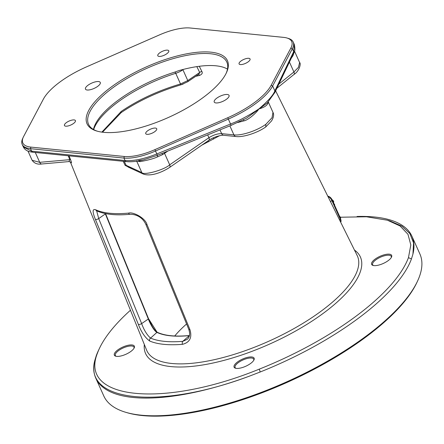 <?xml version="1.0" encoding="UTF-8"?>
<svg xmlns="http://www.w3.org/2000/svg" width="444" height="444" viewBox="0 0 444 444"><rect width="100%" height="100%" fill="white"/><g stroke="black" fill="none" stroke-linecap="round" stroke-linejoin="round"><path stroke-width="0.67" d="M357.07 216.467A173.265 62.093 155.8 0 1 411.915 236.219A173.265 62.093 155.8 0 1 412.926 254.14L411.438 258.963A173.265 62.093 155.8 0 1 359.002 317.799A173.265 62.093 155.8 0 1 260.228 371.978L249.983 375.929A173.265 62.093 155.8 0 1 95.837 378.271A173.265 62.093 155.8 0 1 94.827 360.373M411.915 236.219L419.874 253.924A173.265 62.093 155.8 0 1 417.538 281.108A173.265 62.093 155.8 0 1 366.96 335.503A173.265 62.093 155.8 0 1 125.674 412.276A173.265 62.093 155.8 0 1 103.796 395.976L95.837 378.271M417.538 281.108L416.944 282.384A172.111 61.677 155.8 0 1 366.7 336.413A172.111 61.677 -24.2 0 1 127.023 412.676L125.674 412.276M249.983 375.929C160.212 409.834 83.355 402.131 94.833 360.378L96.32 355.527A173.265 62.093 155.8 0 1 98.174 351.087L99.367 348.54A170.957 61.266 -24.2 0 0 97.536 352.919C78.36 399.8 163.298 408.325 259.257 369.147A170.957 61.266 -24.2 0 0 408.452 257.637L410.817 244.96L407.969 234.293L400.072 225.963L387.44 220.218L366.439 216.777L340.448 217.227M130.447 310.234A170.957 61.266 -24.2 0 0 99.367 348.54M412.953 254.007L413.558 242.907L409.856 233.55L401.959 226.196L390.143 221.023L387.44 220.218M391.752 256.327A10.972 3.935 -24.2 0 0 382.334 255.378A10.972 3.935 -24.2 0 0 371.523 263.464A10.972 3.935 -24.2 0 0 373.016 265.423A10.972 3.935 -24.2 0 0 383.25 263.481A10.972 3.935 -24.2 0 0 391.497 257.115A10.972 3.935 -24.2 0 0 391.752 256.327M243.412 367.194A10.972 3.935 -24.2 0 0 253.974 359.906A10.972 3.935 -24.2 0 0 244.811 358.169A10.972 3.935 -24.2 0 0 235.431 363.797A10.972 3.935 -24.2 0 0 235.487 368.215A10.972 3.935 -24.2 0 0 243.412 367.194M114.236 354.234A10.972 3.935 -24.2 0 0 115.729 356.193A10.972 3.935 -24.2 0 0 125.963 354.251A10.972 3.935 -24.2 0 0 134.21 347.885A10.972 3.935 -24.2 0 0 134.465 347.097A10.972 3.935 -24.2 0 0 125.047 346.154A10.972 3.935 -24.2 0 0 114.236 354.234M183.095 84.116L172.655 87.418M195.715 76.307L199.467 75.452C202.031 74.381 202.819 73.038 201.837 71.423L199.295 66.284M248.218 61.805A6.016 2.153 -24.2 0 0 250.061 58.974A6.016 2.153 -24.2 0 0 246.464 58.519A6.016 2.153 -24.2 0 0 240.92 61.072A6.016 2.153 -24.2 0 0 239.083 63.903A6.016 2.153 -24.2 0 0 242.679 64.352A6.016 2.153 -24.2 0 0 248.218 61.805M23.637 136.463L43.334 99.217A56.599 20.285 155.8 0 1 86.752 66.761L159.596 34.848A37.346 13.387 155.8 0 1 190.204 28.005L283.649 37.385A37.346 13.387 155.8 0 1 286.979 38.006A37.346 13.387 155.8 0 1 290.87 48.024L271.173 85.27A56.599 20.285 155.8 0 1 227.75 117.727L154.912 149.639A37.346 13.387 155.8 0 1 124.298 156.482L30.858 147.103A37.346 13.387 155.8 0 1 23.316 137.107A37.346 13.387 155.8 0 1 23.637 136.463M110.556 87.557A76.967 27.584 155.8 0 1 194.078 52.642A76.967 27.584 155.8 0 1 226.418 72.766A76.967 27.584 155.8 0 1 203.951 96.931A76.967 27.584 155.8 0 1 96.764 131.036A76.967 27.584 155.8 0 1 110.556 87.557M87.213 90.01A8.12 2.908 -24.2 0 0 96.054 87.418A8.12 2.908 -24.2 0 0 100.277 82.451A8.12 2.908 -24.2 0 0 98.529 81.552A8.12 2.908 -24.2 0 0 89.688 84.144A8.12 2.908 -24.2 0 0 85.464 89.111A8.12 2.908 -24.2 0 0 87.213 90.01M227.295 94.478A8.12 2.908 -24.2 0 0 218.454 97.07A8.12 2.908 -24.2 0 0 214.224 102.037A8.12 2.908 -24.2 0 0 215.978 102.936A8.12 2.908 -24.2 0 0 224.819 100.344A8.12 2.908 -24.2 0 0 229.043 95.377A8.12 2.908 -24.2 0 0 227.295 94.478M159.091 56.416A6.016 2.153 -24.2 0 0 165.64 54.495A6.016 2.153 -24.2 0 0 168.77 50.816A6.016 2.153 -24.2 0 0 167.477 50.15A6.016 2.153 -24.2 0 0 160.928 52.065A6.016 2.153 -24.2 0 0 157.798 55.744A6.016 2.153 -24.2 0 0 159.091 56.416M155.417 128.072A6.016 2.153 -24.2 0 0 148.862 129.992A6.016 2.153 -24.2 0 0 145.737 133.672A6.016 2.153 -24.2 0 0 147.031 134.338A6.016 2.153 -24.2 0 0 153.58 132.423A6.016 2.153 -24.2 0 0 156.71 128.743A6.016 2.153 -24.2 0 0 155.417 128.072M73.587 123.415A6.016 2.153 -24.2 0 0 75.425 120.585A6.016 2.153 -24.2 0 0 71.828 120.135A6.016 2.153 -24.2 0 0 66.284 122.683A6.016 2.153 -24.2 0 0 64.447 125.513A6.016 2.153 -24.2 0 0 68.043 125.968A6.016 2.153 -24.2 0 0 73.587 123.415M30.858 147.103L30.492 148.69L31.596 151.143A2.309 1.832 95.7 0 0 32.956 152.237L30.492 151.854C27.073 151.204 24.698 149.595 23.366 147.014L31.596 151.143L125.036 160.523C133.566 161.161 144.161 158.969 156.815 153.951L230.541 124.009C238.711 120.929 248.163 115.906 258.891 108.941C268.048 101.049 273.365 95.033 274.847 90.892L293.662 51.671L294.355 44.628C295.216 48.857 294.994 51.72 293.689 53.213A2.309 1.937 25.6 0 0 293.662 51.671L292.341 48.735L272.644 85.981A57.753 20.696 155.8 0 1 228.333 119.097L155.494 151.016A38.506 13.797 155.8 0 1 123.937 158.07L30.492 148.69A38.506 13.797 155.8 0 1 22.2 144.422A38.506 13.797 155.8 0 1 22.722 138.384L23.316 137.107M286.979 38.006L288.328 38.412A38.506 13.797 155.8 0 1 293.19 42.03A38.506 13.797 155.8 0 1 292.341 48.735L290.87 48.024M243.434 119.769A2.309 0.477 -108 0 1 244.034 120.851L237.701 122.533M268.082 102.098L268.054 102.903C267.266 105.433 264.208 107.448 258.891 108.941C256.171 113.259 247.852 120.207 244.034 120.851M293.689 53.213L274.875 92.435L267.31 102.93L246.57 118.132L231.13 125.369L227.75 117.727M229.875 125.88L233.921 134.887C241.547 135.842 256.837 130.791 265.817 124.348L272.039 117.727L272.977 112.376M267.893 102.303A2.309 2.081 -173.4 0 0 268.054 102.903M292.796 55.067A2.309 1.709 -149.5 0 0 293.001 55.655L291.364 58.059M294.383 51.532L293.001 55.655M201.826 145.16L219.591 135.698M123.216 161.294L125.125 165.362L132.406 169.014M70.563 162.077L70.768 162.415C71.662 163.436 71.623 162.593 70.657 159.896L69.053 155.861M95.754 209.823C103.557 213.309 114.502 214.408 128.588 213.114C132.817 211.622 145.182 217.776 146.981 224.531L189.899 329.531C192.308 337.496 189.838 342.429 182.49 344.328C168.542 345.443 157.603 344.344 149.684 341.036C145.016 337.557 141.242 331.995 138.356 324.353L95.393 219.353C92.263 211.694 92.385 208.514 95.754 209.823A2.309 2.054 114.5 0 0 96.731 210.861C104.912 214.474 116.017 215.612 130.053 214.286C133.122 214.213 141.475 215.118 145.815 224.309L188.767 329.304A2.309 0.783 157.7 0 1 188.767 329.298C190.232 333.71 189.76 337.035 187.346 339.277L182.767 341.347C169.075 342.435 158.336 341.358 150.555 338.112C146.964 334.931 143.995 330.092 141.653 323.598L98.701 218.603L96.659 210.828M182.49 344.328A2.309 1.51 -94.7 0 1 182.767 341.347L189.416 335.597M149.684 341.036A2.309 2.048 -67 0 1 150.555 338.112L156.91 332.395C164.43 335.886 175.175 336.963 189.144 335.631A0.577 0.366 84.4 0 1 189.327 335.52L189.438 335.509M128.594 213.114A2.309 1.493 84.6 0 0 130.031 214.286M189.433 335.531A0.577 0.366 84.4 0 0 189.344 335.52C175.43 336.835 164.796 335.775 157.42 332.34A0.577 0.516 115.3 0 0 156.91 332.395C153.752 330.686 149.761 322.849 148.329 319.008L141.653 323.598A2.309 0.783 -22.3 0 1 138.356 324.353M174.731 335.986A104.24 37.357 155.8 0 1 186.58 323.965M105.561 213.603L148.529 318.698L157.137 332.301M105.2 213.525L148.329 319.008L148.551 318.731C151.071 324.32 152.803 327.611 153.741 328.599C154.079 329.492 157.354 332.695 157.42 332.34M148.529 318.698L105.611 213.725L98.701 218.603A2.309 0.783 -22.2 0 1 95.393 219.353M201.837 71.423A2.309 0.871 -26.3 0 0 199.706 72.466L196.82 66.628M199.467 75.452A2.309 1.005 77.7 0 0 198.546 74.387M121.218 112.56C138.756 100.683 158.741 91.414 181.174 84.76A1.543 0.45 -106.1 0 1 181.169 84.76L187.734 81.735L198.912 74.137L199.706 72.466L187.784 80.569L180.514 83.96C158.297 90.543 138.545 99.689 121.251 111.405L101.876 132.118M121.234 112.548L102.503 132.201M120.907 112.626L121.251 111.405M93.468 129.482A75.813 27.167 155.8 0 1 105.772 110.628A75.813 27.167 155.8 0 1 117.222 100.905A75.813 27.167 155.8 0 1 174.769 72.106L178.932 70.59A75.813 27.167 155.8 0 1 227.478 69.109M97.452 131.23A75.813 27.167 -24.2 0 1 88.545 124.303A75.813 27.167 -24.2 0 1 111.699 88.611A75.813 27.167 155.8 0 1 181.535 56.471A75.813 27.167 155.8 0 1 226.845 62.149A75.813 27.167 155.8 0 1 226.107 73.41M391.258 257.559A10.201 3.657 155.8 0 0 391.336 257.231A10.201 3.657 -24.2 0 0 391.242 256.366A10.201 3.657 -24.2 0 0 381.507 256.76A10.201 3.657 -24.2 0 0 372.527 263.869A10.201 3.657 155.8 0 0 372.627 264.729A10.201 3.657 155.8 0 0 373.504 265.54M253.735 360.35A10.201 3.657 -24.2 0 0 253.713 359.157A10.201 3.657 -24.2 0 0 245.055 359.141A10.201 3.657 155.8 0 0 235.098 367.521A10.201 3.657 155.8 0 0 235.975 368.331M133.971 348.329A10.201 3.657 -24.2 0 0 134.049 348.002A10.201 3.657 155.8 0 0 133.955 347.136A10.201 3.657 155.8 0 0 124.22 347.53A10.201 3.657 155.8 0 0 115.24 354.639A10.201 3.657 -24.2 0 0 115.34 355.505A10.201 3.657 -24.2 0 0 116.217 356.31M213.658 139.039A2.309 0.672 61.3 0 1 213.331 137.818M208.497 141.791A2.309 0.555 62.5 0 1 208.169 140.77M125.125 165.362A2.309 0.716 154.9 0 1 126.135 165.318L128.194 167.072L143.257 174.031A3.463 3.108 114.8 0 0 143.262 174.031C150.766 176.784 161.81 172.455 169.569 167.46L208.802 140.332C212.937 137.079 222.172 134.71 223.726 135.298L235.992 136.53A3.463 2.747 95.7 0 1 233.921 134.887L221.656 133.655A3.463 2.747 95.7 0 0 223.726 135.298M124.292 161.405L126.135 165.318L141.836 172.577C143.495 175.646 164.213 169.952 169.702 164.824L208.935 137.69C213.464 134.921 217.704 133.572 221.656 133.655L219.969 129.898M231.13 125.369L157.398 155.306A2.309 0.355 -111.5 0 0 157.653 156.815C153.857 158.608 148.007 160.212 140.099 161.622L136.608 160.939M154.912 149.639L157.398 155.306L143.295 159.896L138.683 160.523M162.276 153.33A2.309 0.899 -121.2 0 0 162.521 154.645L157.653 156.815M164.324 152.497A2.309 1.166 -124.7 0 0 164.546 153.347L162.521 154.645M235.992 136.53C242.962 137.49 257.37 132.972 265.767 126.934L265.817 124.348M289.444 62.06L293.906 71.989L298.457 67.349L299.606 62.526L294.505 51.165M27.994 151.104L32.123 160.29L39.721 162.326L69.775 159.662L68.226 155.777M70.657 159.896A2.309 0.905 -21.7 0 0 69.775 159.662L68.987 161.572L70.607 162.093M207.675 134.893L208.935 137.69A3.463 1.754 55.3 0 1 208.824 140.315M339.499 216.161L340.748 217.566L340.287 217.915M334.032 203.996L334.56 204.046L334.51 205.067M332.057 199.639L333.411 200.932L333.744 202.042L333.438 202.675M334.182 204.329L334.56 204.046M333.3 202.375L333.744 202.042M333.128 201.981L333.694 201.559M332.845 201.354L333.411 200.932M332.567 200.744L333.011 200.411M327.789 196.176L327.877 196.187C329.726 196.581 331.18 197.858 332.245 200.022L332.434 199.872M334.326 204.651L334.643 204.412M96.32 355.527L97.536 352.919M411.438 258.963L408.452 257.637M260.228 371.978L259.257 369.147M144.333 344.511A117.76 42.202 -24.2 0 0 205.489 364.507A117.76 42.202 -24.2 0 0 324.442 312.448A117.76 42.202 155.8 0 0 354.473 250.072M70.341 161.905L146.631 350.177A115.434 41.37 -24.2 0 0 215.162 359.479A115.434 41.37 -24.2 0 0 322.172 310.395A115.434 41.37 155.8 0 0 357.187 255.55L275.635 90.848M124.298 156.482L123.937 158.07L125.036 160.523A2.309 1.832 95.7 0 0 126.401 161.616M271.173 85.27L272.644 85.981L274.847 90.892A2.309 1.937 25.6 0 1 274.88 92.435M146.981 224.531A2.309 0.783 157.8 0 1 145.815 224.309M189.899 329.531A2.309 0.783 157.7 0 1 188.767 329.304M181.169 84.76A1.543 0.45 -106.1 0 1 180.514 83.96L175.724 73.304A2.309 0.688 72.7 0 0 174.769 72.106M93.662 129.593A77.006 27.595 155.8 0 1 175.724 73.304A9.624 3.452 -24.2 0 0 182.911 69.736L183.389 69.386M187.745 81.729A1.543 0.755 -124.2 0 0 187.784 80.569L182.911 69.736A2.309 1.11 53.7 0 1 182.828 69.53M139.372 160.745A2.309 1.737 -88 0 1 140.099 161.622M167.838 151.071L164.546 153.347L169.702 164.824A3.463 1.754 55.3 0 1 169.591 167.444M278.876 84.094L293.906 71.989A3.463 1.665 51.1 0 1 294 74.459M35.292 152.47L39.721 162.326A3.463 2.198 84.9 0 0 41.819 163.98L68.987 161.572M136.719 161.189L141.836 172.577A3.463 3.108 114.8 0 0 143.257 174.031M327.95 196.498A4.623 2.281 53.2 0 1 331.89 200.566L340.293 219.253A4.623 2.281 53.2 0 1 340.653 222.15M339.505 219.841L340.293 219.253A1.154 0.416 155.8 0 0 340.642 218.709L332.245 200.022A1.154 0.416 155.8 0 1 331.89 200.566L330.486 201.62M22.2 144.422L23.377 147.036M293.19 42.03L294.366 44.644M268.265 101.892L272.988 112.404M96.903 210.534L96.298 210.706L96.731 210.861M32.973 152.237L126.418 161.616C131.108 162.049 136.735 161.477 143.295 159.896M276.889 88.245L293.978 74.475C299.539 70.973 301.215 63.264 299.611 62.526M265.812 126.895L271.523 120.957C273.659 117.46 274.142 114.596 272.971 112.36M41.819 163.98C37.568 164.641 34.338 163.414 32.123 160.29M340.642 218.709L341.097 221.156L340.687 222.228"/></g></svg>

